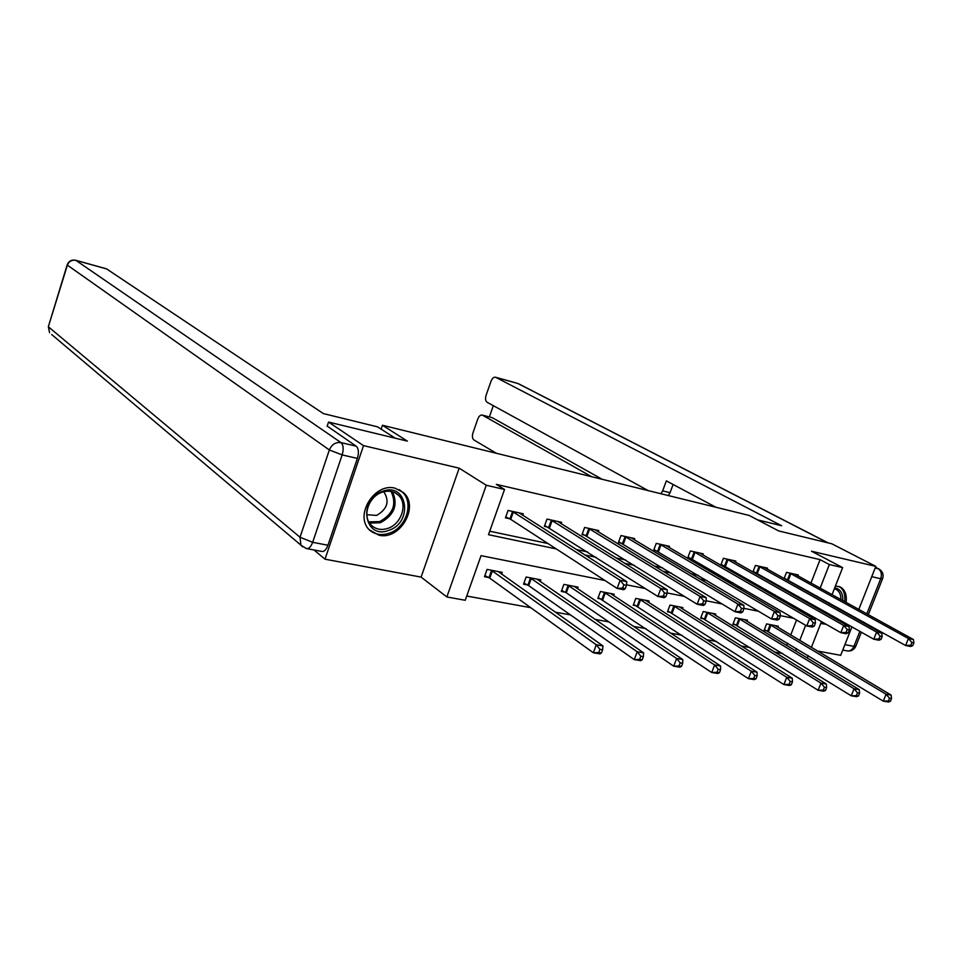 <?xml version="1.0" encoding="UTF-8"?>
<svg xmlns="http://www.w3.org/2000/svg" width="962" height="962" viewBox="0 0 962 962"><rect width="100%" height="100%" fill="white"/><g stroke="black" fill="none" stroke-linecap="round" stroke-linejoin="round"><path stroke-width="1.44" d="M378.896 535.197C400.084 540.62 419.829 506.228 403.367 492.52L395.057 488.191C374.747 482.419 354.293 515.091 369.107 529.665L378.896 535.197M820.766 623.46L826.358 624.362M836.627 619.48L837.505 618.674M842.977 611.459L843.337 610.762M846.091 602.428C847.029 595.177 845.213 590.091 840.644 587.169L835.485 585.894M604.918 580.483L481.048 555.651L465.223 600.276L446.849 596.969L486.267 485.257L504.533 489.478L488.492 534.692L556.313 548.941M313.997 549.963L325 559.187L421.103 577.104L446.849 596.969M817.447 650.997L840.68 655.326L851.935 626.839M466.726 596.031L530.735 607.683M555.266 612.145L570.49 614.922M595.069 619.396L608.886 621.909M633.501 626.382L645.995 628.655M670.61 633.14L681.866 635.185M706.493 639.67L716.57 641.498M741.185 645.983L750.168 647.618M774.759 652.092L782.707 653.535M327.092 426.394L328.547 422.065L363.528 445.622L325 559.187M855.29 618.338L855.591 617.592M858.801 609.439L875.817 566.377L811.483 551.214L842.64 567.616L832.034 594.696M328.547 422.065L407.371 441.125L382.455 425.264L749.073 515.416L778.655 530.928L831.829 543.795L875.817 566.377M382.455 425.264L381.132 429.148M786.651 645.466L787.565 643.109M790.728 634.992L796.572 619.985M777.909 627.32L778.342 626.202L766.582 623.905L764.105 630.314L767.291 630.928M747.041 621.368L747.486 620.189L735.377 617.82L732.888 624.326L736.17 624.963M715.223 615.223L715.692 613.984L703.198 611.543L700.685 618.157L704.076 618.807M682.407 608.91L682.9 607.587L670.009 605.074L667.484 611.796L670.983 612.469M648.544 602.38L649.061 600.985L635.762 598.4L633.224 605.23L636.832 605.916M613.6 595.658L614.141 594.179L600.408 591.498L597.847 598.448L601.575 599.158M577.501 588.72L578.078 587.145L563.888 584.379L561.303 591.45L565.151 592.183M540.187 581.553L540.8 579.87L526.13 577.008L523.544 584.211L527.513 584.968M501.623 574.158L502.26 572.354L487.097 569.396L484.487 576.719L488.6 577.513M810.942 583.068L820.057 559.631L496.332 484.367L504.533 489.478M489.73 531.204L547.991 543.542M576.454 549.567L587.505 551.899M616.077 557.948L625.673 559.98M654.328 566.053L662.553 567.784M691.257 573.869L698.208 575.336M726.959 581.421L732.707 582.635M761.471 588.732L766.089 589.706M794.865 595.803L798.424 596.548M807.587 591.69L807.864 590.969M797.847 575.865L798.207 574.951L786.507 572.342L784.102 578.571M784.896 579.016L787.169 579.509M767.123 569.083L767.496 568.121L755.435 565.44L752.921 572.005L756.18 572.727M735.449 562.097L735.834 561.074L723.4 558.309L720.863 564.995L724.23 565.728M702.777 554.894L703.186 553.811L690.343 550.961L687.794 557.756L691.269 558.513M669.059 547.474L669.48 546.32L656.24 543.374L653.667 550.288L657.262 551.07M634.247 539.802L634.692 538.588L621.007 535.545L618.422 542.568L622.137 543.386M598.28 531.89L598.761 530.591L584.619 527.453L582.01 534.595L585.846 535.437M561.111 523.725L561.616 522.33L546.993 519.083L544.372 526.358L548.34 527.224M522.679 515.271L523.208 513.792L508.08 510.425L505.447 517.833L509.547 518.734M421.103 577.104L459.175 468.169L363.528 445.622M459.175 468.169L486.267 485.257M820.057 559.631L829.34 564.55L842.64 567.616M793.734 618.326L780.278 615.62M758.597 611.279L743.903 608.333M722.221 603.992L706.204 600.781M684.523 596.428L667.099 592.941M645.454 588.6L626.527 584.812M795.622 650.937L796.56 648.556M799.747 640.391L805.639 625.288M828.895 602.705L828.607 603.427M825.336 611.784L824.927 612.842M821.5 621.572L811.399 647.366M808.164 655.603L807.226 657.996M816.75 596.813L817.039 596.091M820.141 588.143L829.34 564.55M584.896 554.942L595.995 557.275M624.663 563.299L634.295 565.319M663.046 571.368L671.308 573.099M700.108 579.148L707.07 580.615M735.906 586.664L741.666 587.878M770.514 593.939L775.144 594.913M803.991 600.973L807.551 601.719M912.77 645.67L913.9 642.869L911.892 642.472L910.773 645.274L912.77 645.67L910.617 646.5L905.615 645.514L908.417 638.503L789.67 573.051M911.892 642.472L908.417 638.503L913.419 639.514L795.057 574.242M910.773 645.274L905.615 645.514L784.246 578.186M913.9 642.869L913.419 639.514M890.403 701.322L891.509 698.556L889.501 698.22L888.383 700.985L890.403 701.322L888.323 701.983L883.284 701.142L886.062 694.227L891.101 695.081L775.18 625.589M764.405 629.545L883.284 701.142L888.383 700.985M769.768 624.53L886.062 694.227L889.501 698.22M891.101 695.081L891.509 698.556M834.727 587.806C840.367 588.997 843.049 593.253 842.748 600.589M840.283 609.054L839.922 609.752M834.294 616.858L833.357 617.628M831.541 616.594L832.527 615.86M838.263 608.826L838.611 608.128M840.896 599.579C840.98 594.805 839.465 591.45 836.351 589.514L834.367 588.732M820.911 623.087L824.771 623.448M835.136 618.626L836.014 617.832M841.473 610.617L841.846 609.932M844.576 601.599C845.478 594.42 843.674 589.393 839.153 586.519L839.044 586.459M382.672 491.269C407.467 481.842 413.564 522.546 388.876 530.315C364.297 540.283 357.371 499.11 382.672 491.269M387.926 528.342C401.635 524.013 408.08 503.535 398.304 495.093C393.879 491.185 388.504 490.223 382.167 492.207C368.795 496.284 362.013 516.005 370.887 524.795C375.445 529.34 381.12 530.531 387.926 528.342M366.859 514.706L376.611 515.416C387.313 509.138 389.766 501.346 383.994 492.063L383.658 491.75M369.504 530.086C375.072 534.668 381.686 535.702 389.333 533.176C406.397 527.765 414.345 502.236 402.08 491.822L399.122 489.598M757.539 519.853L781.637 525.757L495.61 377.26C493.759 376.912 492.219 378.27 490.981 381.325L486.123 395.214C485.137 398.617 485.461 400.974 487.121 402.272L648.232 490.62M660.93 493.746L662.638 490.86L670.057 492.7L668.349 495.562M716.005 507.287L666.341 480.88L662.638 490.86M491.943 417.616L482.275 415.091C480.483 414.766 478.98 416.089 477.777 419.059L472.967 432.84C471.981 436.231 472.306 438.6 473.929 439.971L496.344 453.27M493.314 405.675L489.357 416.943M482.575 415.235L591.618 476.695M492.532 417.833L602.128 479.28M673.111 484.475L670.057 492.7M395.226 438.191L377.561 426.851L323.34 413.576L106.662 268.939L75.914 260.365L341.017 442.616L356.205 446.176L327.188 426.094M327.946 545.238L357.383 458.417L342.147 454.906L312.662 542.303L327.946 545.238C326.166 549.903 324.014 551.947 321.512 551.394L307.094 548.665M356.205 446.176C358.634 448.52 359.03 452.597 357.383 458.417M881.036 639.369L882.166 636.519L880.098 636.11L878.967 638.96L881.036 639.369L878.943 640.235L873.761 639.201L876.598 632.082L758.705 566.161M880.098 636.11L876.598 632.082L881.769 633.128L764.261 567.4M878.967 638.96L873.761 639.201L753.174 571.344M882.166 636.519L881.769 633.128M848.219 632.852L849.362 629.954L847.221 629.521L846.079 632.431L848.219 632.852L846.187 633.742L840.836 632.683L843.698 625.444L726.767 559.054M847.221 629.521L843.698 625.444L849.037 626.527L732.491 560.329M846.079 632.431L840.836 632.683L721.127 564.297M849.362 629.954L849.037 626.527M858.477 695.983L859.595 693.169L857.515 692.82L856.396 695.634L858.477 695.983L856.457 696.668L851.25 695.803L854.052 688.768L859.258 689.646L744.239 619.552M733.188 623.52L851.25 695.803L856.396 695.634M738.66 618.458L854.052 688.768L857.515 692.82M859.258 689.646L859.595 693.169M825.468 690.463L826.598 687.589L824.446 687.229L823.316 690.103L825.468 690.463L823.52 691.173L818.133 690.283L820.959 683.116L826.334 684.03L712.337 613.323M701.009 617.315L818.133 690.283L823.316 690.103M706.589 612.205L820.959 683.116L824.446 687.229M826.334 684.03L826.598 687.589M814.273 626.106L815.427 623.16L813.215 622.715L812.06 625.673L814.273 626.106L812.313 627.044L806.769 625.949L809.655 618.566L693.83 551.731M813.215 622.715L809.655 618.566L815.187 619.684L699.735 553.042M812.06 625.673L806.769 625.949L688.071 557.034M815.427 623.16L815.187 619.684M779.136 619.131L780.29 616.125L778.005 615.668L776.839 618.674L779.136 619.131L777.248 620.105L771.512 618.963L774.422 611.459L659.824 544.167M778.005 615.668L774.422 611.459L780.146 612.614L665.932 545.526M776.839 618.674L771.512 618.963L653.944 549.518M780.29 616.125L780.146 612.614M742.736 611.904L743.903 608.838L741.534 608.369L740.355 611.435L742.736 611.904L740.932 612.914L734.992 611.736L737.914 604.088L624.723 536.363M741.534 608.369L737.914 604.088L743.854 605.29L631.024 537.77M740.355 611.435L734.992 611.736L618.722 541.774M743.903 608.838L743.854 605.29M791.329 684.752L792.472 681.83L790.247 681.457L789.105 684.379L791.329 684.752L789.453 685.497L783.886 684.559L786.736 677.272L792.291 678.222L679.437 606.914M667.82 610.918L783.886 684.559L789.105 684.379M673.508 605.759L786.736 677.272L790.247 681.457M792.291 678.222L792.472 681.83M756 678.835L757.154 675.865L754.845 675.48L753.691 678.451L756 678.835L754.208 679.617L748.436 678.655L751.31 671.236L757.07 672.21L645.49 600.288M633.561 604.304L748.436 678.655L753.691 678.451M639.369 599.098L751.31 671.236L754.845 675.48M757.07 672.21L757.154 675.865M719.42 672.715L720.574 669.684L718.193 669.287L717.027 672.318L719.42 672.715L717.7 673.52L711.736 672.522L714.622 664.97L720.586 665.993L610.449 593.458M598.208 597.486L711.736 672.522L717.027 672.318M604.136 592.219L714.622 664.97L718.193 669.287M720.586 665.993L720.574 669.684M705.014 604.413L706.192 601.298L703.727 600.805L702.549 603.92L705.014 604.413L703.294 605.471L697.137 604.244L700.096 596.452L588.455 528.306M703.727 600.805L700.096 596.452L706.24 597.691L594.961 529.749M702.549 603.92L697.137 604.244L582.323 533.766M706.192 601.298L706.24 597.691M681.505 666.365L682.671 663.287L680.194 662.866L679.028 665.957L681.505 666.365L679.881 667.219L673.701 666.185L676.611 658.489L682.792 659.535L574.266 586.399M561.676 590.427L566.329 592.832L673.701 666.185L679.028 665.957M567.724 585.124L676.611 658.489L680.194 662.866M682.792 659.535L682.671 663.287M665.884 596.644L667.075 593.458L664.514 592.953L663.323 596.139L665.884 596.644L664.273 597.739L657.888 596.476L660.858 588.528L550.961 519.961M664.514 592.953L660.858 588.528L667.243 589.814L557.695 521.464M663.323 596.139L657.888 596.476L544.696 525.48M667.075 593.458L667.243 589.814M642.207 659.788L643.374 656.649L640.812 656.216L639.634 659.367L642.207 659.788L640.68 660.678L634.259 659.607L637.193 651.755L643.614 652.849L536.856 579.1M523.929 583.14L528.679 585.617L634.259 659.607L639.634 659.367M530.11 577.789L637.193 651.755L640.812 656.216M643.614 652.849L643.374 656.649M625.276 588.576L626.478 585.341L623.833 584.812L622.63 588.047L625.276 588.576L623.773 589.73L617.147 588.419L620.141 580.314L512.181 511.339M623.833 584.812L620.141 580.314L626.767 581.649L519.143 512.89M622.63 588.047L617.147 588.419L510.726 519.36L505.772 516.907M626.478 585.341L626.767 581.649M601.418 652.97L602.609 649.771L599.939 649.314L598.749 652.525L601.418 652.97L600.011 653.895L593.35 652.777L596.308 644.78L602.958 645.911L498.196 571.56M484.884 575.601L489.754 578.162L593.35 652.777L598.749 652.525M491.209 570.201L596.308 644.78L599.939 649.314M602.958 645.911L602.609 649.771M790.872 573.629L788.371 580.098M790.055 573.22L787.553 579.689M767.676 631.108L770.141 624.711M768.482 631.541L770.959 625.132M829.448 603.006L829.088 603.703M392.46 491.762C398.316 504.773 394.3 515.103 380.423 522.739L369.54 523.075M368.807 521.849L379.617 521.632C393.181 514.105 397.005 504.04 391.065 491.438M844.901 644.636L853.919 646.368L859.872 631.337M863.263 622.787L863.551 622.041M866.798 613.84L880.711 578.727L871.752 576.671M875.167 568.025L878.138 568.722L875.444 567.327M827.741 542.796L517.917 383.513L495.839 377.357M517.424 383.333L495.61 377.26M878.138 568.722C881.252 570.839 882.106 574.182 880.711 578.727L882.647 578.499C883.789 574.41 882.563 571.26 878.979 569.023L878.138 568.722M861.363 632.19L855.952 645.875L853.919 646.368C852.236 649.987 849.867 651.478 846.813 650.829L842.76 650.059M67.232 264.67L48.353 326.719L49.567 332.744L48.569 326.948L300.024 537.253L329.353 449.951L67.376 265.139L48.461 326.358M106.493 268.843L75.757 260.281C71.561 259.512 68.699 261.063 67.136 264.947L67.376 265.139C68.987 261.255 71.837 259.668 75.914 260.365L75.313 260.233M302.633 546.849L300.938 545.165L306.265 548.508C308.73 549.062 310.87 546.993 312.662 542.303L300.024 537.253L300.938 545.165L51.671 334.523M341.017 442.616C335.666 441.967 331.782 444.408 329.353 449.951L342.147 454.906C343.795 449.05 343.422 444.961 341.017 442.616M759.908 566.75L757.383 573.316M759.09 566.341L756.565 572.907M727.969 559.643L725.432 566.329M727.152 559.235L724.614 565.909M736.543 625.144L739.032 618.638M737.349 625.577L739.838 619.071M704.461 618.999L706.962 612.385M705.254 619.432L707.767 612.83M695.021 552.332L692.472 559.114M694.215 551.911L691.654 558.694M661.026 544.769L658.453 551.671M660.209 544.348L657.647 551.25M625.913 536.964L623.328 543.987M625.108 536.543L622.522 543.566M671.356 612.65L673.881 605.94M672.161 613.095L674.687 606.385M637.205 606.108L639.754 599.29M638.01 606.553L640.548 599.723M601.959 599.35L604.509 592.412M602.741 599.807L605.302 592.857M589.646 528.908L587.036 536.05M588.84 528.487L586.231 535.618M565.536 592.376L568.109 585.317M566.329 592.832L568.903 585.762M552.152 520.574L549.518 527.849M551.346 520.153L548.725 527.416M527.897 585.161L530.495 577.982M528.679 585.617L531.277 578.439M513.359 511.952L510.726 519.36M512.566 511.531L509.932 518.927M488.985 577.705L491.594 570.394M489.754 578.162L492.364 570.851M394.961 492.748L398.304 495.093M518.65 383.802L828.162 542.905M875.48 567.231L878.979 569.023M848.231 651.033C851.647 651.046 854.124 649.53 855.699 646.5M882.455 578.968L868.313 614.67M865.054 622.883L864.766 623.629M482.275 415.091L492.219 417.688"/></g></svg>
